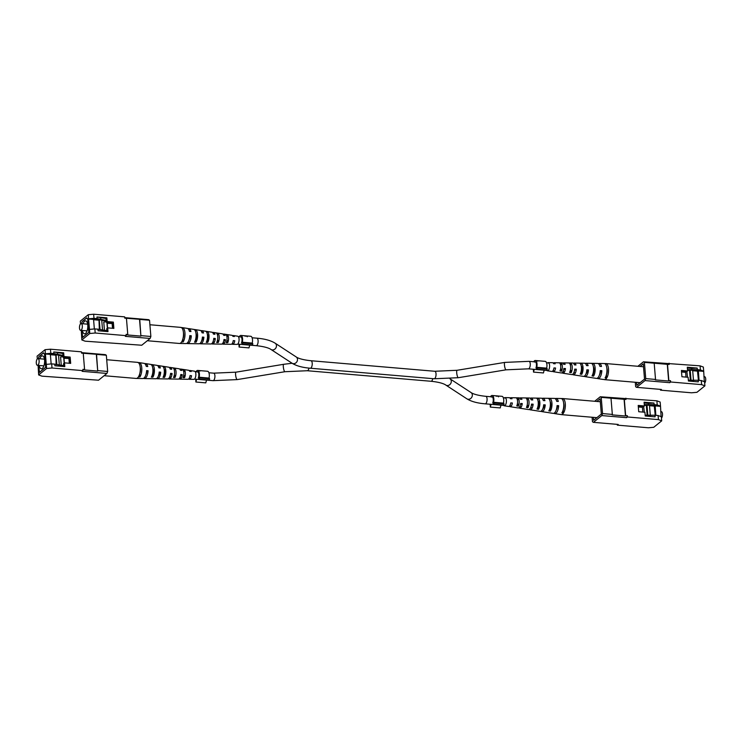 <?xml version="1.0" encoding="UTF-8"?>
<svg xmlns="http://www.w3.org/2000/svg" width="742" height="742" viewBox="0 0 742 742"><rect width="100%" height="100%" fill="white"/><g stroke="black" fill="none" stroke-linecap="round" stroke-linejoin="round"><path stroke-width="1.11" d="M152.917 369.729A3.766 1.577 94.9 0 1 153 370.36A3.766 1.577 94.9 0 1 152.574 373.773M195.767 338.788A3.766 1.577 -85.1 0 0 196.194 335.384A3.766 1.577 -85.1 0 0 196.111 334.753M602.55 413.582L612.336 414.416L611 398.185L601.215 397.36L602.55 413.582L601.799 415.566L593.433 422.337L592.468 421.753L592.097 417.254M617.27 424.368L617.335 425.138L618.197 424.443L593.433 422.337M661.706 420.844L658.432 419.61L658.098 415.511L661.363 416.735L661.706 420.844L653.739 427.29L648.35 427.782L617.335 425.138M594.694 401.264L600.25 396.766L601.215 397.36M656.883 400.819L660.157 402.043L660.501 406.152L657.226 404.928L656.883 400.819L600.25 396.766M661.113 416.642L660.501 406.152M593.377 417.356L593.619 420.306L601.326 414.064L600.065 398.797L596.8 401.45M644.316 404.891L655.167 405.818L655.845 415.316M655.223 415.27L654.24 405.735M658.432 419.61L627.417 416.976L627.315 415.696L625.645 415.548L624.31 399.326L611 398.185M657.226 404.928L654.129 404.659L653.999 403.054L644.093 402.22L644.399 405.967L638.213 405.438L638.723 411.727L644.919 412.255L645.225 416.002L655.13 416.846L655 415.242L658.098 415.511M625.014 398.881L625.979 399.465L625.877 398.185M625.979 399.465L624.31 399.326M627.315 415.696L626.554 417.672L627.417 416.976M626.554 417.672L601.799 415.566M644.399 405.967L643.509 406.69L638.278 406.245M654.129 404.659L644.288 404.594M660.269 406.338L655.065 405.893M645.16 415.177L655 415.242M649.565 416.373L649.5 415.548M648.629 404.965L648.499 403.36L644.158 402.989M653.999 403.054L648.499 403.36M612.336 414.416L612.159 414.88L625.469 416.012L624.087 399.187M625.469 416.012L625.645 415.548M642.136 406.57L642.201 407.312M643.676 406.551L644.306 412.2M654.481 406.124L649.5 405.707M647.154 415.344L646.338 405.438L644.344 405.262M646.996 405.123L647.84 415.409M649.473 405.327L650.307 415.501M661.474 418.071A3.367 1.41 -85.1 0 0 662.532 414.361A3.367 1.41 -85.1 0 0 661.382 411.662L660.705 411.606M638.333 406.978L642.433 407.33L642.822 412.079M555.183 398.649A7.624 3.191 94.9 0 1 555.981 398.426L560.961 398.51A7.967 3.339 94.9 0 0 560.72 398.528L562.26 398.547A8.069 3.376 94.9 0 1 562.612 398.537A8.069 3.376 94.9 0 1 565.311 403.843A8.069 3.376 94.9 0 1 563.456 413.099A8.069 3.376 94.9 0 1 561.592 414.611L560.043 414.379A7.967 3.339 94.9 0 1 559.607 414.37L554.691 413.609A7.624 3.191 94.9 0 1 553.94 413.266M537.867 406.764L538.358 406.829A3.988 1.669 -85.1 0 0 538.015 400.745M560.961 398.51A7.967 3.339 94.9 0 1 563.716 403.75A7.967 3.339 94.9 0 1 561.898 412.867L563.456 413.099L563.197 409.974A4.944 2.068 -85.1 0 0 563.651 403.119M549.868 408.295L550.156 408.332A4.443 1.864 -85.1 0 0 550.174 401.71M536.41 410.771A6.353 2.662 -85.1 0 0 536.549 410.799L540.241 411.374A6.613 2.773 -85.1 0 0 543.663 404.798L545.259 404.891L543.552 405.8M544.081 405.837A4.192 1.753 94.9 0 1 542.801 408.814M547.958 412.533A7.17 3.005 -85.1 0 0 548.236 412.608L553.152 413.377A7.513 3.144 -85.1 0 0 557.057 405.586L558.652 405.679L556.964 406.727M557.325 406.746A4.693 1.966 94.9 0 1 556.268 409.89M510.069 398.102A4.517 1.892 94.9 0 1 510.876 397.712A4.517 1.892 94.9 0 1 512.008 398.769L510.413 398.677A4.406 1.846 -85.1 0 0 509.318 397.684L504.968 397.61A4.109 1.716 94.9 0 1 506.387 400.318A4.109 1.716 94.9 0 1 504.272 405.791A4.109 1.716 94.9 0 1 503.67 405.401M542.114 398.473A6.724 2.81 94.9 0 1 542.921 398.222A6.724 2.81 94.9 0 1 544.906 400.661L543.311 400.569A6.613 2.773 -85.1 0 0 541.363 398.194L531.096 398.027A5.908 2.476 94.9 0 1 532.775 399.957L531.179 399.864A5.797 2.43 -85.1 0 0 529.538 398.009L520.522 397.86A5.175 2.17 94.9 0 1 521.923 399.326L520.327 399.233A5.073 2.124 -85.1 0 0 518.964 397.842L510.876 397.712M555.981 398.426A7.624 3.191 94.9 0 1 558.299 401.441L556.713 401.348A7.513 3.144 -85.1 0 0 554.432 398.408L549.451 398.324A7.17 3.005 -85.1 0 0 549.33 398.324L549.432 399.465M530.298 398.315A5.908 2.476 94.9 0 1 531.096 398.027M519.715 398.194A5.175 2.17 94.9 0 1 520.522 397.86M504.3 397.897A4.109 1.716 94.9 0 1 504.968 397.61M517.638 397.851L516.098 397.823A4.86 2.031 94.9 0 1 517.536 400.986A4.86 2.031 94.9 0 1 516.766 405.92L518.324 406.171A4.962 2.078 -85.1 0 0 519.131 401.079A4.962 2.078 -85.1 0 0 517.638 397.851L517.805 399.827M527.172 397.972L525.642 397.953A5.519 2.309 94.9 0 1 527.404 401.57A5.519 2.309 94.9 0 1 526.421 407.432L527.97 407.673A5.63 2.356 -85.1 0 0 529 401.672A5.63 2.356 -85.1 0 0 527.172 397.972L527.358 400.188M537.644 398.139L536.104 398.111A6.251 2.616 94.9 0 1 538.238 402.22A6.251 2.616 94.9 0 1 537.004 409.065L538.562 409.306A6.353 2.662 -85.1 0 0 539.833 402.322A6.353 2.662 -85.1 0 0 537.644 398.139L537.792 399.947M549.33 398.324L547.8 398.306A7.068 2.959 94.9 0 1 547.893 398.296A7.068 2.959 94.9 0 1 550.341 402.943A7.068 2.959 94.9 0 1 548.83 410.873L550.388 411.114A7.17 3.005 -85.1 0 0 551.937 403.045A7.17 3.005 -85.1 0 0 549.451 398.324M516.46 407.673L514.902 407.432M529.352 409.38A5.908 2.476 94.9 0 0 530.094 409.797A5.908 2.476 94.9 0 0 533.127 404.186L531.532 404.093A5.797 2.43 -85.1 0 1 528.554 409.556L526.097 409.176A5.63 2.356 -85.1 0 0 526.115 409.176L519.641 408.174A5.175 2.17 94.9 0 1 518.908 407.71M536.549 410.799A6.353 2.662 -85.1 0 0 536.698 410.808L535.14 410.567A6.251 2.616 94.9 0 1 535.019 410.558L530.094 409.797M548.236 412.608A7.17 3.005 -85.1 0 0 548.524 412.617L546.965 412.385A7.068 2.959 94.9 0 1 546.696 412.376L541.781 411.606A6.724 2.81 94.9 0 1 541.029 411.226M558.652 405.679A7.624 3.191 94.9 0 1 554.691 413.609M545.259 404.891A6.724 2.81 94.9 0 1 541.781 411.606M504.272 405.791L508.576 406.458A4.406 1.846 -85.1 0 0 510.756 402.906L512.36 402.999A4.517 1.892 94.9 0 1 510.116 406.699L518.101 407.933A5.073 2.124 -85.1 0 0 520.671 403.472L522.266 403.565A5.175 2.17 94.9 0 1 519.641 408.174M510.116 406.699A4.517 1.892 94.9 0 1 509.374 406.171M561.592 414.611A8.069 3.376 94.9 0 1 561.249 414.62A8.069 3.376 94.9 0 1 560.72 414.481M562.26 398.547L562.325 399.279M538.358 406.829L538.562 409.306M550.156 408.332L550.388 411.114M527.794 405.457L527.97 407.673M518.157 404.186L518.324 406.171M533.127 404.186L532.088 405.03M522.266 403.565L521.348 404.307M645.744 378.606L655.529 379.44L654.194 363.209L644.408 362.374L645.744 378.606L644.993 380.581L636.627 387.352L635.662 386.767L635.291 382.269M660.463 389.383L660.528 390.162L661.391 389.467L636.627 387.352M704.9 385.859L701.626 384.634L701.292 380.525L704.566 381.759L704.9 385.859L696.933 392.314L691.544 392.796L660.528 390.162M637.888 366.288L643.444 361.79L644.408 362.374M700.077 365.843L703.351 367.067L703.694 371.176L700.42 369.943L700.077 365.843L643.444 361.79M704.306 381.657L703.694 371.176M636.571 382.38L636.812 385.321L644.52 379.088L643.258 363.821L639.994 366.465M687.509 369.906L698.361 370.833L699.038 380.34M698.426 380.284L697.434 370.759M701.626 384.634L670.61 381.991L670.508 380.711L668.839 380.572L667.503 364.341L654.194 363.209M700.42 369.943L697.322 369.683L697.192 368.078L687.287 367.234L687.593 370.991L681.406 370.462L681.926 376.75L688.112 377.27L688.418 381.026L698.324 381.87L698.194 380.266L701.292 380.525M668.208 363.895L669.173 364.48L669.071 363.2M669.173 364.48L667.503 364.341M670.508 380.711L669.757 382.687L670.61 381.991M669.757 382.687L644.993 380.581M687.593 370.991L686.712 371.705L681.471 371.26M697.322 369.683L687.482 369.609M703.462 371.362L698.259 370.917M688.353 380.201L698.194 380.266M692.759 381.397L692.694 380.563M691.822 369.98L691.692 368.375L687.352 368.013M697.192 368.078L691.692 368.375M655.529 379.44L655.353 379.895L668.663 381.026L667.281 364.201M685.33 371.594L685.395 372.326M686.869 371.575L687.509 377.224M697.675 371.148L692.703 370.722M690.348 380.368L689.531 370.453L687.537 370.286M690.19 370.137L691.034 380.423M692.666 370.351L693.501 380.525M704.668 383.095A3.367 1.41 -85.1 0 0 705.725 379.375A3.367 1.41 -85.1 0 0 704.575 376.686L703.898 376.63M681.536 372.002L685.627 372.345L686.016 377.094M598.386 363.663A7.624 3.191 94.9 0 1 599.174 363.45L604.155 363.524A7.967 3.339 94.9 0 0 603.914 363.543L605.453 363.571A8.069 3.376 94.9 0 1 605.806 363.552A8.069 3.376 94.9 0 1 608.505 368.867A8.069 3.376 94.9 0 1 606.65 378.123A8.069 3.376 94.9 0 1 604.795 379.626L603.237 379.394A7.967 3.339 94.9 0 1 602.801 379.394L597.885 378.633A7.624 3.191 94.9 0 1 597.134 378.281M581.06 371.779L581.552 371.844A3.988 1.669 -85.1 0 0 581.209 365.769M604.155 363.524A7.967 3.339 94.9 0 1 606.91 368.765A7.967 3.339 94.9 0 1 605.101 377.882L606.65 378.123L606.399 374.988A4.944 2.068 -85.1 0 0 606.845 368.143M593.062 373.309L593.35 373.347A4.443 1.864 -85.1 0 0 593.377 366.733M579.604 375.786A6.353 2.662 -85.1 0 0 579.743 375.814L583.435 376.389A6.613 2.773 -85.1 0 0 586.857 369.813L588.452 369.906L586.755 370.824M587.274 370.861A4.192 1.753 94.9 0 1 585.994 373.829M591.151 377.557A7.17 3.005 -85.1 0 0 591.43 377.632L596.345 378.392A7.513 3.144 -85.1 0 0 600.25 370.601L601.845 370.694L600.157 371.742M600.519 371.77A4.693 1.966 94.9 0 1 599.462 374.914M553.263 363.116A4.517 1.892 94.9 0 1 554.07 362.727A4.517 1.892 94.9 0 1 555.202 363.784L553.606 363.691A4.406 1.846 -85.1 0 0 552.521 362.699L548.162 362.634A4.109 1.716 94.9 0 1 549.581 365.333A4.109 1.716 94.9 0 1 547.466 370.805A4.109 1.716 94.9 0 1 546.863 370.416M585.317 363.487A6.724 2.81 94.9 0 1 586.115 363.237A6.724 2.81 94.9 0 1 588.1 365.676L586.505 365.583A6.613 2.773 -85.1 0 0 584.557 363.218L574.289 363.051A5.908 2.476 94.9 0 1 575.977 364.971L574.382 364.878A5.797 2.43 -85.1 0 0 572.741 363.023L563.716 362.884A5.175 2.17 94.9 0 1 565.116 364.35L563.521 364.257A5.073 2.124 -85.1 0 0 562.158 362.857L554.07 362.727M599.174 363.45A7.624 3.191 94.9 0 1 601.502 366.465L599.907 366.372A7.513 3.144 -85.1 0 0 597.625 363.422L592.645 363.339A7.17 3.005 -85.1 0 0 592.533 363.348L592.626 364.48M573.492 363.339A5.908 2.476 94.9 0 1 574.289 363.051M562.909 363.218A5.175 2.17 94.9 0 1 563.716 362.884M547.494 362.921A4.109 1.716 94.9 0 1 548.162 362.634M560.831 362.866L559.292 362.847A4.86 2.031 94.9 0 1 560.729 366.001A4.86 2.031 94.9 0 1 559.96 370.944L561.518 371.185A4.962 2.078 -85.1 0 0 562.325 366.094A4.962 2.078 -85.1 0 0 560.831 362.866L560.998 364.851M570.375 362.996L568.836 362.977A5.519 2.309 94.9 0 1 570.607 366.594A5.519 2.309 94.9 0 1 569.615 372.447L571.173 372.688A5.63 2.356 -85.1 0 0 572.193 366.687A5.63 2.356 -85.1 0 0 570.375 362.996L570.552 365.203M580.838 363.153L579.298 363.135A6.251 2.616 94.9 0 1 581.431 367.244A6.251 2.616 94.9 0 1 580.198 374.079L581.756 374.32A6.353 2.662 -85.1 0 0 583.027 367.336A6.353 2.662 -85.1 0 0 580.838 363.153L580.986 364.962M592.533 363.348L590.994 363.32A7.068 2.959 94.9 0 1 591.086 363.32A7.068 2.959 94.9 0 1 593.535 367.967A7.068 2.959 94.9 0 1 592.023 375.897L593.581 376.129A7.17 3.005 -85.1 0 0 595.13 368.06A7.17 3.005 -85.1 0 0 592.645 363.339M559.654 372.697L558.095 372.447M572.546 374.395A5.908 2.476 94.9 0 0 573.288 374.812A5.908 2.476 94.9 0 0 576.321 369.201L574.725 369.117A5.797 2.43 -85.1 0 1 571.757 374.58L569.29 374.2A5.63 2.356 -85.1 0 0 569.309 374.2A5.63 2.356 -85.1 0 0 569.29 374.2L562.835 373.198A5.175 2.17 94.9 0 1 562.102 372.725M579.743 375.814A6.353 2.662 -85.1 0 0 579.892 375.832L578.333 375.591A6.251 2.616 94.9 0 1 578.213 375.582L573.288 374.812M591.43 377.632A7.17 3.005 -85.1 0 0 591.717 377.641L590.159 377.4A7.068 2.959 94.9 0 1 589.89 377.39L584.974 376.63A6.724 2.81 94.9 0 1 584.223 376.25M601.845 370.694A7.624 3.191 94.9 0 1 597.885 378.633M588.452 369.906A6.724 2.81 94.9 0 1 584.974 376.63M547.466 370.805L551.77 371.473A4.406 1.846 -85.1 0 0 553.959 367.93L555.554 368.023A4.517 1.892 94.9 0 1 553.309 371.714L561.304 372.957A5.073 2.124 -85.1 0 0 563.864 368.486L565.46 368.579A5.175 2.17 94.9 0 1 562.835 373.198M553.309 371.714A4.517 1.892 94.9 0 1 552.577 371.195M604.795 379.626A8.069 3.376 94.9 0 1 604.442 379.644A8.069 3.376 94.9 0 1 603.914 379.496M605.453 363.571L605.518 364.294M581.552 371.844L581.756 374.32M593.35 373.347L593.581 376.129M570.988 370.481L571.173 372.688M561.351 369.201L561.518 371.185M576.321 369.201L575.282 370.045M565.46 368.579L564.541 369.33M50.456 349.204L50.79 353.303L45.401 353.795L45.067 349.686L50.456 349.204L81.472 351.838L81.574 353.127L83.243 353.266L84.579 369.497L82.909 369.349L83.011 370.638L82.158 371.334L106.913 373.439L107.673 371.464L106.338 355.233L105.373 354.648L81.537 352.617M50.79 353.303L53.888 353.572L53.758 351.968L62.801 353.507L63.664 352.812L53.758 351.968M63.664 352.812L63.97 356.559L70.156 357.087L70.675 363.376L64.489 362.847L64.795 366.604L54.889 365.76L54.76 364.155L51.662 363.886L52.005 367.995L83.011 370.638M45.067 349.686L37.1 356.141L37.332 358.905M84.579 369.497L84.403 369.952L97.712 371.093L96.553 354.398L106.338 355.233M97.888 370.629L107.673 371.464M38.102 365.37L38.649 374.933L46.607 368.486L45.401 353.795M45.169 353.98L62.606 355.372L53.888 353.572M46.273 364.378L51.662 363.886M54.76 364.155L63.803 365.695L63.868 366.52M38.723 365.426L39.298 372.521L45.661 367.373L44.566 354.092L43.518 352.821L38.936 356.531L38.371 358.636M64.489 362.847L63.599 363.571L63.45 365.667M62.606 355.372L63.079 357.282L69.275 357.811L69.72 363.292M51.152 363.932L50.373 354.426M38.649 374.933L41.923 376.157L98.556 380.21L106.913 373.439M52.005 367.995L46.607 368.486M69.275 357.811L70.156 357.087M63.079 357.282L63.97 356.559M62.931 355.112L62.801 353.507M58.609 366.075L58.544 365.24M57.672 354.657L57.542 353.053M97.712 371.093L96.33 354.259L83.243 353.266M37.443 358.803A3.367 1.41 94.9 0 1 37.99 358.599A3.367 1.41 94.9 0 1 39.141 361.437A3.367 1.41 94.9 0 1 37.963 365.12A3.367 1.41 94.9 0 1 37.425 365.314A3.367 1.41 94.9 0 1 36.275 362.476A3.367 1.41 94.9 0 1 37.443 358.803M39.252 365.472A6.502 2.718 -85.1 0 0 41.302 368.783A6.502 2.718 -85.1 0 0 42.359 368.403A6.502 2.718 -85.1 0 0 44.622 361.308A6.502 2.718 -85.1 0 0 42.405 355.835A6.502 2.718 -85.1 0 0 41.357 356.216A6.502 2.718 -85.1 0 0 39.818 358.757M38.751 365.426L39.437 372.41M39.326 372.401L45.652 367.299L44.548 354.212L43.5 352.942L38.974 356.605L38.426 358.636M63.033 356.726L60.575 356.976L61.271 365.481M62.634 355.752L58.553 355.399M55.798 354.797L56.16 364.554M55.381 355.13L50.391 354.713M59.369 365.314L58.516 355.028M56.865 364.758L56.04 354.815M63.691 357.329L64.164 363.107M69.321 363.255L68.932 358.516L63.766 358.265M63.979 358.089L64.378 362.94M104.112 375.712L136.194 378.448A8.069 3.376 -85.1 0 0 136.547 378.429A8.069 3.376 -85.1 0 0 138.402 376.927A8.069 3.376 -85.1 0 0 140.257 367.661A8.069 3.376 -85.1 0 0 137.558 362.356L106.709 359.731M189.423 370.805A4.406 1.846 94.9 0 1 190.23 370.527A4.406 1.846 94.9 0 1 191.213 371.51L189.72 371.334A4.517 1.892 -85.1 0 0 188.691 370.286L180.696 369.043A5.073 2.124 94.9 0 1 181.938 370.434L180.436 370.258A5.175 2.17 -85.1 0 0 179.165 368.802L172.691 367.8A5.63 2.356 94.9 0 1 172.71 367.8A5.63 2.356 94.9 0 1 174.518 371.492A5.63 2.356 94.9 0 1 173.489 377.493L175.029 377.52A5.519 2.309 -85.1 0 0 176.021 371.668A5.519 2.309 -85.1 0 0 174.249 368.041L174.426 370.221M157.777 365.75A6.613 2.773 94.9 0 1 158.565 365.611A6.613 2.773 94.9 0 1 160.355 367.967L158.853 367.8A6.724 2.81 -85.1 0 0 157.026 365.37L152.11 364.61A7.068 2.959 -85.1 0 0 151.841 364.6L150.283 364.359A7.17 3.005 94.9 0 1 150.57 364.368A7.17 3.005 94.9 0 1 152.88 369.071A7.17 3.005 94.9 0 1 151.331 377.149L152.871 377.168A7.068 2.959 -85.1 0 0 154.382 369.247A7.068 2.959 -85.1 0 0 152.11 364.61M144.866 363.719A7.513 3.144 94.9 0 1 145.655 363.608A7.513 3.144 94.9 0 1 147.751 366.539L146.248 366.372A7.624 3.191 -85.1 0 0 144.115 363.367L139.199 362.606A7.967 3.339 -85.1 0 0 138.763 362.606L137.205 362.374M169.454 367.605A5.797 2.43 94.9 0 1 170.243 367.42A5.797 2.43 94.9 0 1 171.745 369.266L170.252 369.089A5.908 2.476 -85.1 0 0 168.712 367.188L163.787 366.418A6.251 2.616 -85.1 0 0 163.667 366.409L162.108 366.168A6.353 2.662 94.9 0 1 162.257 366.186A6.353 2.662 94.9 0 1 164.297 370.351A6.353 2.662 94.9 0 1 163.027 377.335L164.566 377.363A6.251 2.616 -85.1 0 0 165.8 370.518A6.251 2.616 -85.1 0 0 163.787 366.418M179.898 369.275A5.073 2.124 94.9 0 1 180.696 369.043M150.811 378.68A7.068 2.959 -85.1 0 0 150.914 378.68L155.885 378.763A6.724 2.81 -85.1 0 0 159.196 372.03L160.699 372.196A6.613 2.773 94.9 0 1 157.443 378.782L167.711 378.949A5.908 2.476 -85.1 0 0 170.595 373.328L172.098 373.495A5.797 2.43 94.9 0 1 169.259 378.977L178.284 379.116A5.175 2.17 -85.1 0 0 180.788 374.497L182.282 374.664A5.073 2.124 94.9 0 1 179.842 379.143L187.93 379.273A4.517 1.892 -85.1 0 0 190.063 375.563L191.557 375.74A4.406 1.846 94.9 0 1 189.479 379.301L193.838 379.366A4.109 1.716 -85.1 0 0 195.851 373.885A4.109 1.716 -85.1 0 0 194.534 371.195L190.23 370.527M138.402 376.927L139.941 376.945A7.967 3.339 -85.1 0 0 141.759 367.828A7.967 3.339 -85.1 0 0 139.199 362.606M182.346 369.303A4.962 2.078 94.9 0 1 183.831 372.54A4.962 2.078 94.9 0 1 183.033 377.622L184.563 377.641A4.86 2.031 -85.1 0 0 185.333 372.707A4.86 2.031 -85.1 0 0 183.905 369.553L182.346 369.303M136.547 378.429L138.086 378.457A7.967 3.339 -85.1 0 1 137.845 378.476A7.967 3.339 -85.1 0 1 137.604 378.448M150.914 378.68A7.068 2.959 -85.1 0 0 151.006 378.68L149.467 378.652A7.17 3.005 94.9 0 1 149.355 378.661L144.375 378.578A7.513 3.144 94.9 0 1 143.614 378.337M161.162 378.847L162.702 378.865M144.375 378.578A7.513 3.144 94.9 0 0 148.094 370.768L146.601 370.601A7.624 3.191 -85.1 0 1 142.826 378.55L137.845 378.476M169.259 378.977A5.797 2.43 94.9 0 1 168.508 378.661M157.443 378.782A6.613 2.773 94.9 0 1 156.683 378.513M179.842 379.143A5.073 2.124 94.9 0 1 179.091 378.782M189.479 379.301A4.406 1.846 94.9 0 1 188.737 378.884M148.094 370.768L146.499 371.798M146.795 371.825A4.638 1.938 94.9 0 1 145.914 374.645M160.699 372.196L159.094 373.087M159.549 373.133A4.137 1.734 94.9 0 1 158.417 375.906M139.7 373.829A4.888 2.05 -85.1 0 0 140.238 367.494M163.936 374.905L164.362 374.923A3.933 1.642 -85.1 0 0 164.121 369.08M152.425 374.422L152.648 374.432A4.387 1.836 -85.1 0 0 152.769 368.125M172.098 373.495L171.077 374.32M182.282 374.664L181.373 375.406M139.941 376.945L139.691 373.875M138.8 363.088L138.763 362.606M164.566 377.363L164.362 374.923M163.787 367.884L163.667 366.409M152.871 377.168L152.648 374.432M151.906 365.463L151.841 364.6M175.029 377.52L174.852 375.35M184.563 377.641L184.406 375.693M184.062 371.501L183.905 369.553M93.65 314.218L93.993 318.327L88.595 318.819L88.261 314.71L93.65 314.218L124.665 316.862L124.767 318.142L126.437 318.281L127.772 334.512L126.103 334.373L126.214 335.653L125.352 336.349L150.116 338.454L150.867 336.478L149.532 320.247L148.567 319.663L124.73 317.632M93.993 318.327L97.081 318.587L96.952 316.982L105.995 318.522L106.857 317.826L96.952 316.982M106.857 317.826L107.163 321.583L113.359 322.111L113.869 328.391L107.683 327.871L107.989 331.618L98.083 330.774L97.953 329.17L94.855 328.91L95.199 333.01L126.214 335.653M88.261 314.71L80.294 321.156L80.526 323.929M127.772 334.512L127.596 334.976L140.906 336.107L139.746 319.422L149.532 320.247M141.082 335.644L150.867 336.478M81.295 330.394L81.843 339.957L89.801 333.501L88.595 318.819M88.363 319.004L105.8 320.396L97.081 318.587M89.467 329.402L94.855 328.91M97.953 329.17L106.996 330.709L107.071 331.544M81.917 330.45L82.501 337.536L88.855 332.388L87.76 319.116L86.712 317.845L82.13 321.555L81.564 323.651M107.683 327.871L106.792 328.585L106.644 330.682M105.8 320.396L106.273 322.297L112.469 322.826L112.914 328.316M94.345 328.956L93.566 319.44M81.843 339.957L85.117 341.181L141.75 345.234L150.116 338.454M95.199 333.01L89.801 333.501M112.469 322.826L113.359 322.111M106.273 322.297L107.163 321.583M106.125 320.127L105.995 318.522M101.802 331.09L101.737 330.264M100.866 319.681L100.736 318.077M140.906 336.107L139.524 319.283L126.437 318.281M80.646 323.818A3.367 1.41 94.9 0 1 81.184 323.623A3.367 1.41 94.9 0 1 82.334 326.461A3.367 1.41 94.9 0 1 81.166 330.134A3.367 1.41 94.9 0 1 80.618 330.338A3.367 1.41 94.9 0 1 79.468 327.5A3.367 1.41 94.9 0 1 80.646 323.818M82.445 330.487A6.502 2.718 -85.1 0 0 84.495 333.807A6.502 2.718 -85.1 0 0 85.553 333.427A6.502 2.718 -85.1 0 0 87.816 326.322A6.502 2.718 -85.1 0 0 85.599 320.859A6.502 2.718 -85.1 0 0 84.551 321.24A6.502 2.718 -85.1 0 0 83.021 323.772M81.945 330.45L82.631 337.434M82.52 337.415L88.855 332.323M106.227 321.74L103.769 322L104.464 330.496M105.828 320.767L101.747 320.423M98.992 319.811L99.354 329.578M98.575 320.154L93.594 319.728M87.779 319.236L86.693 317.966L82.167 321.629L81.62 323.66M88.817 332.314L87.741 319.227M102.563 330.329L101.719 320.043M100.059 329.782L99.242 319.839M106.885 322.353L107.358 328.131M112.515 328.279L112.125 323.531L106.959 323.28M107.173 323.113L107.571 327.955M147.306 340.736L179.388 343.463A8.069 3.376 -85.1 0 0 179.74 343.453A8.069 3.376 -85.1 0 0 181.605 341.941A8.069 3.376 -85.1 0 0 183.45 332.685A8.069 3.376 -85.1 0 0 180.751 327.38L149.903 324.746M232.626 335.829A4.406 1.846 94.9 0 1 233.424 335.542A4.406 1.846 94.9 0 1 234.407 336.525L232.914 336.349A4.517 1.892 -85.1 0 0 231.884 335.301L223.899 334.067A5.073 2.124 94.9 0 1 225.132 335.449L223.63 335.282A5.175 2.17 -85.1 0 0 222.359 333.826L215.885 332.824A5.63 2.356 94.9 0 1 215.903 332.824A5.63 2.356 94.9 0 1 217.712 336.516A5.63 2.356 94.9 0 1 216.683 342.516L218.222 342.535A5.519 2.309 -85.1 0 0 219.215 336.683A5.519 2.309 -85.1 0 0 217.443 333.065L217.619 335.236M200.971 330.774A6.613 2.773 94.9 0 1 201.759 330.626A6.613 2.773 94.9 0 1 203.549 332.982L202.047 332.815A6.724 2.81 -85.1 0 0 200.219 330.394L195.304 329.624A7.068 2.959 -85.1 0 0 195.035 329.615L193.476 329.383A7.17 3.005 94.9 0 1 193.764 329.392A7.17 3.005 94.9 0 1 196.073 334.095A7.17 3.005 94.9 0 1 194.525 342.164L196.064 342.192A7.068 2.959 -85.1 0 0 197.576 334.262A7.068 2.959 -85.1 0 0 195.304 329.624M188.06 328.734A7.513 3.144 94.9 0 1 188.848 328.623A7.513 3.144 94.9 0 1 190.944 331.553L189.442 331.386A7.624 3.191 -85.1 0 0 187.309 328.391L182.393 327.63A7.967 3.339 -85.1 0 0 181.957 327.621L180.408 327.389M212.648 332.62A5.797 2.43 94.9 0 1 213.446 332.444A5.797 2.43 94.9 0 1 214.939 334.28L213.446 334.113A5.908 2.476 -85.1 0 0 211.906 332.203L206.981 331.442A6.251 2.616 -85.1 0 0 206.86 331.433L205.302 331.192A6.353 2.662 94.9 0 1 205.451 331.201A6.353 2.662 94.9 0 1 207.491 335.375A6.353 2.662 94.9 0 1 206.22 342.359L207.76 342.377A6.251 2.616 -85.1 0 0 208.994 335.542A6.251 2.616 -85.1 0 0 206.981 331.442M223.092 334.29A5.073 2.124 94.9 0 1 223.899 334.067M194.005 343.694A7.068 2.959 -85.1 0 0 194.107 343.704L199.079 343.778A6.724 2.81 -85.1 0 0 202.399 337.053L203.892 337.22A6.613 2.773 94.9 0 1 200.637 343.806L210.904 343.973A5.908 2.476 -85.1 0 0 213.789 338.343L215.291 338.519A5.797 2.43 94.9 0 1 212.462 343.991L221.478 344.14A5.175 2.17 -85.1 0 0 223.982 339.511L225.475 339.688A5.073 2.124 94.9 0 1 223.036 344.158L231.124 344.288A4.517 1.892 -85.1 0 0 233.257 340.587L234.76 340.754A4.406 1.846 94.9 0 1 232.682 344.316L237.032 344.39A4.109 1.716 -85.1 0 0 239.054 338.899A4.109 1.716 -85.1 0 0 237.728 336.209L233.424 335.542M181.605 341.941L183.135 341.969A7.967 3.339 -85.1 0 0 184.953 332.852A7.967 3.339 -85.1 0 0 182.393 327.63M225.54 334.327A4.962 2.078 94.9 0 1 227.024 337.554A4.962 2.078 94.9 0 1 226.227 342.646L227.766 342.665A4.86 2.031 -85.1 0 0 228.527 337.721A4.86 2.031 -85.1 0 0 227.098 334.568L225.54 334.327M179.74 343.453L181.28 343.472A7.967 3.339 -85.1 0 1 181.039 343.49A7.967 3.339 -85.1 0 1 180.798 343.472M194.107 343.704A7.068 2.959 -85.1 0 0 194.2 343.694L192.67 343.676A7.17 3.005 94.9 0 1 192.549 343.676L187.568 343.592A7.513 3.144 94.9 0 1 186.817 343.351M204.356 343.861L205.896 343.889M187.568 343.592A7.513 3.144 94.9 0 0 191.297 335.792L189.794 335.625A7.624 3.191 -85.1 0 1 186.019 343.574L181.039 343.49M212.462 343.991A5.797 2.43 94.9 0 1 211.702 343.685M200.637 343.806A6.613 2.773 94.9 0 1 199.886 343.527M223.036 344.158A5.073 2.124 94.9 0 1 222.285 343.806M232.682 344.316A4.406 1.846 94.9 0 1 231.931 343.898M191.297 335.792L189.692 336.822M189.989 336.849A4.638 1.938 94.9 0 1 189.108 339.669M203.892 337.22L202.288 338.111M202.742 338.157A4.137 1.734 94.9 0 1 201.611 340.921M182.894 338.853A4.888 2.05 -85.1 0 0 183.432 332.518M207.139 339.929L207.565 339.947A3.933 1.642 -85.1 0 0 207.315 334.095M195.619 339.437L195.842 339.446A4.387 1.836 -85.1 0 0 195.962 333.149M215.291 338.519L214.271 339.344M225.475 339.688L224.566 340.42M183.135 341.969L182.884 338.89M182.003 328.103L181.957 327.621M207.76 342.377L207.565 339.947M206.981 332.898L206.86 331.433M196.064 342.192L195.842 339.446M195.1 330.478L195.035 329.615M218.222 342.535L218.046 340.365M227.766 342.665L227.599 340.717M227.256 336.516L227.098 334.568M196.945 372.011A3.766 1.577 94.9 0 1 197.548 371.788A3.766 1.577 94.9 0 1 198.773 373.959A3.766 1.577 94.9 0 1 198.318 377.854L199.412 379.171L209.309 380.015L209.643 378.782L199.737 377.938L199.412 379.171M206.526 380.108L205.794 382.863L195.888 382.019L195.814 379.923A5.129 2.152 94.9 0 1 195.461 379.162M196.092 371.668A5.129 2.152 94.9 0 1 196.834 370.731A5.129 2.152 94.9 0 1 197.669 370.425A5.129 2.152 94.9 0 1 199.144 377.224L209.049 378.068L209.643 378.782M200.637 370.675L207.575 371.269A5.129 2.152 94.9 0 1 209.049 378.068M200.683 370.796L200.006 371M199.144 377.224L199.737 377.938M195.888 382.019L196.63 379.264M240.139 337.026A3.766 1.577 94.9 0 1 240.742 336.803A3.766 1.577 94.9 0 1 241.966 338.973A3.766 1.577 94.9 0 1 241.512 342.869L242.606 344.186L252.512 345.03L252.837 343.796L242.931 342.952L242.606 344.186M249.729 345.123L248.987 347.887L239.082 347.043L239.007 344.937A5.129 2.152 94.9 0 1 238.655 344.186M239.295 336.683A5.129 2.152 94.9 0 1 240.028 335.746A5.129 2.152 94.9 0 1 240.862 335.44A5.129 2.152 94.9 0 1 242.346 342.238L252.252 343.082L252.837 343.796M247.772 336.033L250.768 336.284A5.129 2.152 94.9 0 1 252.252 343.082M247.652 336.191L244.851 336.089A5.129 2.152 -85.1 0 0 244.155 335.727L240.862 335.44M247.633 336.033L247.095 336.274L247.633 336.033M242.346 342.238L242.931 342.952M239.082 347.043L239.824 344.279M245.917 336.182L247.188 335.987L247.262 336.812M245.12 336.107L245.899 335.968M244.424 335.792A5.129 2.152 94.9 0 1 244.712 335.774A5.129 2.152 94.9 0 1 245.101 335.894M491.38 397.072A3.766 1.577 94.9 0 1 491.992 396.849A3.766 1.577 94.9 0 1 493.217 399.02A3.766 1.577 94.9 0 1 492.753 402.915L493.847 404.232L503.753 405.076L504.078 403.843L494.172 402.999L493.847 404.232M500.971 405.169L500.229 407.933L490.323 407.089L490.249 404.984A5.129 2.152 94.9 0 1 489.896 404.223M490.536 396.729A5.129 2.152 94.9 0 1 491.269 395.792A5.129 2.152 94.9 0 1 492.104 395.486A5.129 2.152 94.9 0 1 493.588 402.285L503.493 403.129L504.078 403.843M499.014 396.08L502.009 396.33A5.129 2.152 94.9 0 1 503.493 403.129M498.893 396.228L496.092 396.135A5.129 2.152 -85.1 0 0 495.396 395.764L492.104 395.486M498.874 396.08L498.336 396.321L498.874 396.08M493.588 402.285L494.172 402.999M490.323 407.089L491.065 404.325M497.159 396.219L498.429 396.024L498.503 396.859M496.361 396.154L497.14 396.005M495.675 395.838A5.129 2.152 94.9 0 1 495.953 395.82A5.129 2.152 94.9 0 1 496.342 395.94M534.574 362.087A3.766 1.577 94.9 0 1 535.186 361.873A3.766 1.577 94.9 0 1 536.41 364.034A3.766 1.577 94.9 0 1 535.947 367.93L537.041 369.256L546.947 370.091L547.271 368.857L537.375 368.013L537.041 369.256M544.164 370.184L543.422 372.948L533.517 372.104L533.442 370.008A5.129 2.152 94.9 0 1 533.09 369.247M533.73 361.744A5.129 2.152 94.9 0 1 534.472 360.807A5.129 2.152 94.9 0 1 535.297 360.51A5.129 2.152 94.9 0 1 536.781 367.299L546.687 368.143L547.271 368.857M538.275 360.76L545.203 361.354A5.129 2.152 94.9 0 1 546.687 368.143M538.312 360.881L537.644 361.076M536.781 367.299L537.375 368.013M533.517 372.104L534.259 369.34M432.781 378.652A3.766 1.577 94.9 0 1 431.037 381.267C442.084 382.418 445.219 384.625 445.84 385.079A3.766 3.246 123.2 0 0 449.55 384.829A3.766 3.246 123.2 0 0 451.294 381.138A3.766 3.246 123.2 0 0 449.958 378.782L470.994 392.518A3.766 3.246 123.2 0 1 472.329 394.874A3.766 3.246 123.2 0 1 470.576 398.565A3.766 3.246 123.2 0 1 466.876 398.816C471.226 401.515 477.319 403.184 485.157 403.824L505.033 405.512M470.994 392.518C471.652 393 474.852 395.189 485.797 396.321A3.766 1.577 94.9 0 1 487.058 398.797A3.766 1.577 94.9 0 1 485.157 403.824M292.107 363.265L283.694 364.294A3.766 0.835 80.6 0 0 283.323 366.836A3.766 0.835 80.6 0 0 284.919 371.714L307.234 370.731L431.037 381.267M308.978 368.097A3.766 1.577 94.9 0 1 307.234 370.731M283.694 364.294L235.956 372.178A3.766 0.835 80.6 0 0 235.594 374.729A3.766 0.835 80.6 0 0 237.19 379.598L213.01 380.655L194.506 379.079M235.956 372.178L213.65 373.161A3.766 1.577 94.9 0 1 214.902 375.628A3.766 1.577 94.9 0 1 213.01 380.655M310.323 368.227C302.486 367.587 296.383 365.917 292.042 363.218A3.766 3.246 -56.8 0 0 295.743 362.977A3.766 3.246 -56.8 0 0 297.496 359.276A3.766 3.246 -56.8 0 0 296.16 356.921C296.819 357.412 300.018 359.601 310.963 360.733A3.766 1.577 -85.1 0 1 312.215 363.2A3.766 1.577 -85.1 0 1 310.323 368.227L434.135 378.763L458.306 377.706A3.766 0.835 -99.4 0 1 456.71 372.836A3.766 0.835 -99.4 0 1 457.081 370.286L504.81 362.402L528.99 361.345L535.186 361.873M434.135 378.763A3.766 1.577 -85.1 0 0 436.027 373.736A3.766 1.577 -85.1 0 0 434.766 371.269L457.081 370.286M458.306 377.706L506.044 369.822A3.766 0.835 -99.4 0 1 504.449 364.953A3.766 0.835 -99.4 0 1 504.81 362.402M506.044 369.822L528.35 368.839A3.766 1.577 -85.1 0 0 530.252 363.812A3.766 1.577 -85.1 0 0 528.99 361.345M292.042 363.218L271.006 349.482A3.766 3.246 -56.8 0 0 274.707 349.232A3.766 3.246 -56.8 0 0 276.46 345.54A3.766 3.246 -56.8 0 0 275.124 343.184C270.774 340.485 264.681 338.816 256.843 338.176L252.104 337.777M271.006 349.482C270.348 349 267.148 346.811 256.203 345.679A3.766 1.577 -85.1 0 0 258.095 340.652A3.766 1.577 -85.1 0 0 256.843 338.176M485.797 396.321L491.992 396.849M503.345 397.814L505.673 398.018M510.273 398.408L511.906 398.547M213.65 373.161L208.91 372.753M197.548 371.788L195.137 371.584M191.074 371.241L189.618 371.111M546.539 362.838L548.867 363.033M553.467 363.422L555.099 363.561M296.16 356.921L275.124 343.184M240.742 336.803L238.33 336.599M234.277 336.256L232.812 336.135M310.963 360.733L434.766 371.269M256.203 345.679L237.7 344.103M233.637 343.759L232.172 343.629M224.501 342.98L223.017 342.85M214.401 342.118L212.917 341.988M528.35 368.839L548.227 370.536M552.836 370.926L554.469 371.065M562.89 371.779L564.504 371.918M573.835 372.716L575.44 372.846M190.444 378.735L188.978 378.615M181.308 377.956L179.824 377.836M171.207 377.103L169.714 376.973M284.919 371.714L237.19 379.598M509.643 405.902L511.266 406.041M519.697 406.764L521.311 406.904M530.641 407.692L532.246 407.831M445.84 385.079L466.876 398.816M562.612 398.537L600.306 401.747M542.921 398.222L547.893 398.296M561.249 414.62L596.883 417.663M605.806 363.552L643.509 366.761M586.115 363.237L591.086 363.32M604.442 379.644L640.086 382.677M37.99 358.599L44.455 359.156M37.425 365.314L43.889 365.871M172.71 367.8L170.243 367.42M162.257 366.186L158.565 365.611M150.57 364.368L145.655 363.608M81.184 323.623L87.658 324.171M80.618 330.338L87.083 330.886M215.903 332.824L213.446 332.444M205.451 331.201L201.759 330.626M193.764 329.392L188.848 328.623M197.669 370.425L200.034 370.629M244.712 335.774L247.188 335.987M495.953 395.82L498.429 396.024M535.297 360.51L537.672 360.705"/></g></svg>
